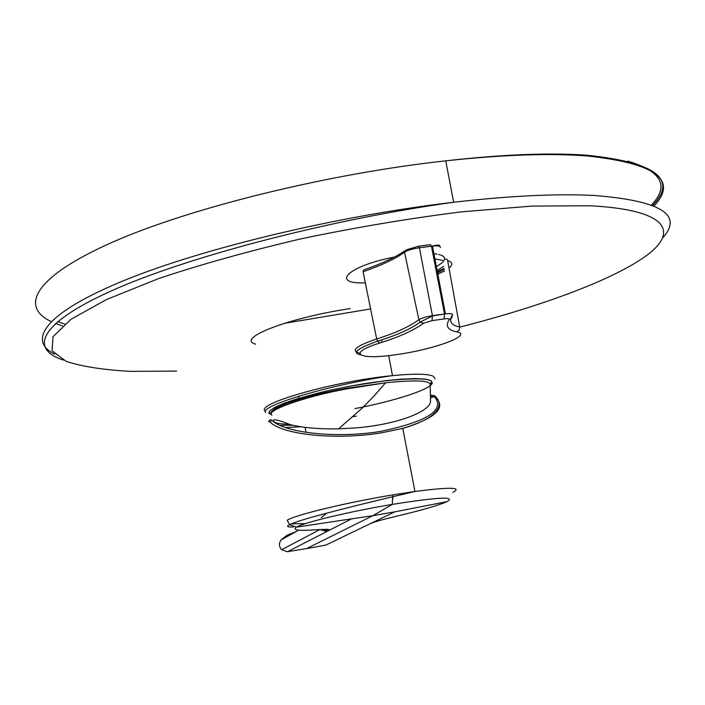 <?xml version="1.0" encoding="UTF-8"?>
<svg xmlns="http://www.w3.org/2000/svg" width="705" height="705" viewBox="0 0 705 705"><rect width="100%" height="100%" fill="white"/><g stroke="black" fill="none" stroke-linecap="round" stroke-linejoin="round"><path stroke-width="1.06" d="M430.235 385.062L431.566 382.568C434.923 376.206 388.076 378.356 345.873 387.045C303.256 394.791 262.048 409.693 269.892 413.87L271.478 414.399C265.75 409.217 301.229 396.395 346.173 388.349L385.582 382.806L346.296 388.984C304.622 396.562 264.26 411.094 271.901 415.166L271.901 415.166M288.451 424.181C280.202 424.102 275.311 423.229 273.778 421.572C271.954 418.479 277.497 419.519 290.407 424.692C303.203 427.794 319.268 429.186 338.594 428.843L354.069 428.041C395.117 425.036 429.768 412.178 430.57 401.409L430.165 384.525L431.566 382.568M305.388 523.612L291.421 523.841M269.239 421.59L268.57 421.801L269.997 419.766L271.716 420.136L270.13 422.11L269.239 421.59M430.781 397.84L434.403 396.43M393.205 498.32L391.901 496.928M436.36 266.481C441.198 263.864 443.912 261.485 444.485 259.343M444.494 259.308C444.961 257.149 443.066 255.545 438.801 254.496M437.074 254.144L433.927 253.73M434.923 258.938L442.573 260.339M443.656 266.323L437.126 270.473M432.094 320.625L423.573 323.243C413.509 330.495 398.933 337.078 379.845 342.991C345.67 353.487 358.827 360.458 397.215 354.5C434.5 349.372 473.408 335.007 456.858 331.914C447.71 330.055 445.163 325.948 449.217 319.603C449.579 318.686 447.895 318.457 444.176 318.916L432.094 320.625L432.403 315.673L445.41 313.866C450.733 313.364 453.086 313.734 452.443 314.968L451.817 317.973L449.217 319.603M255.598 344.137C235.056 338.594 288.583 317.682 350.182 308.614M356.404 416.065L352.976 416.717M452.443 314.968C448.556 321.119 450.98 325.164 459.722 327.076L447.613 260.498L447.164 259.555L445.542 258.991M423.573 323.243L420.242 322.062L418.876 319.709C421.678 318.078 426.19 316.73 432.403 315.673L419.413 247.763L418.444 246.23L406.045 249.94L404.52 252.214C395.531 258.77 381.713 265.283 363.066 271.733L363.912 269.83C381.828 263.617 395.408 257.334 404.635 250.962M379.845 342.991L377.536 341.167L376.699 338.973C395.329 333.095 409.394 326.679 418.876 319.709L404.52 252.214C407.578 250.284 412.54 248.794 419.413 247.763L431.46 246.195L430.482 244.67L418.717 246.195M394.439 257.069C348.437 265.732 329.411 284.212 365.322 282.855M430.834 395.258L434.659 395.849C441.841 402.141 440.396 409.067 430.306 416.62C424.058 420.929 414.919 424.842 402.89 428.367L380.903 432.94C332.778 440.555 281.815 434.139 270.13 422.11M271.716 420.136C282.969 432.068 333.13 439.03 380.33 431.469C428.931 421.273 446.6 409.261 433.328 395.426M279.955 425.318L292.91 425.274M435.108 396.844C446.864 407.516 436.122 418.021 402.89 428.367M326.82 513.117L321.277 517.629M373.183 522.511L370.513 523.568C374.478 521.806 383.397 519.312 397.276 516.069C421.995 510.147 438.589 505.335 447.049 501.625C456.329 496.241 438.078 497.157 392.288 504.392L392.747 494.901L414.963 491.482C450.019 486.926 462.656 487.234 452.874 492.398M326.847 531.535L319.92 529.561M322.546 529.305L328.354 530.768L329.297 529.728L327.755 529.296L316.06 529.772M287.296 551.724L281.595 549.724C278.845 546.437 278.722 543.123 281.233 539.783L287.146 535.201L295.985 531.614M325.851 545.08L394.897 511.821L447.049 501.625M298.647 530.142L281.075 539.96M284.697 548.093L285.252 548.085M392.747 494.901C346.437 502.533 295.025 514.994 287.226 520.228L289.535 524.679L296.47 527.12C303.802 522.502 350.359 511.372 392.288 504.392L372.883 515.681L394.897 511.821M273.778 421.572L273.434 420.532M285.499 427.53L300.912 426.763M51.157 321.559C18.991 306.27 35.109 276.21 113.135 241.921C190.773 207.746 328.177 173.686 445.754 160.837C502.365 154.748 549.354 153.117 586.745 155.928C655.826 163.269 678.272 179.96 654.064 206.001M627.82 161.119C661.713 171.289 669.609 185.9 651.508 204.961M370.61 308.931L284.185 323.366M54.567 354.157C26.376 340.048 46.177 312.218 125.014 280.114C203.516 248.116 338.426 215.695 453.659 202.264C510.173 195.778 557.038 193.522 594.253 195.479C660.514 200.705 683.409 214.743 662.947 237.594M176.629 371.077L130.848 371.368C103.811 369.94 82.256 366.6 66.173 361.374L52.038 350.826L53.042 336.682L70.897 319.356L106.314 299.616L158.554 278.598C201.066 264.357 248.786 251.059 301.714 238.687C355.999 227.354 409.208 218.418 461.343 211.87L532.037 206.08L589.865 205.772C665.079 209.544 679.664 230.438 647.613 254.743C614.848 279.268 542.409 305.979 459.792 327.094M435.1 378.779L433.055 376.118C427.389 373.729 413.87 373.571 392.5 375.642C336.1 380.911 256.973 403.163 264.772 410.839M355.038 408.592C395.47 400.872 431.716 389.063 432.288 382.868L430.685 380.55L424.965 379.087L415.307 378.585L402.141 379.087L386.111 380.603L349.037 386.322L330.081 390.209L296.62 398.942L283.939 403.304L274.88 407.331L269.812 410.83L268.896 413.623M430.165 384.525C429.697 380.409 414.84 379.836 385.582 382.806L374.558 395.461L362.264 408.045L338.594 428.843M269.574 413.297L271.081 413.588M430.42 383.37L431.566 382.639M444.009 268.279L437.356 271.681M437.831 274.166L444.502 271.002M448.997 268.085C453.068 264.692 452.61 262.163 447.613 260.498M440.264 247.543C440.933 246.027 438.343 245.543 432.465 246.071L431.46 246.195L444.494 313.972L444.176 318.916M456.858 331.914L459.175 330.081L459.722 327.076M359.744 353.196C350.253 350.746 355.902 345.996 376.699 338.973L363.066 271.733M64.675 324.053L57.599 321.586M62.437 325.939L55.439 323.454M432.967 396.624L432.368 395.584L431.002 395.161M325.895 545.071L306.472 548.64L372.883 515.681L296.47 527.12C291.888 530.222 298.849 531.077 317.356 529.666M350.667 519.321L287.543 551.689L306.472 548.64M306.049 432.359L305.124 427.353M652.715 205.437C677.866 179.079 655.791 162.326 586.472 155.197C549.204 152.571 502.304 154.448 445.754 160.837L453.659 202.264C334.346 218.753 194.562 254.849 117.814 288.054C40.582 321.427 27.733 348.429 63.23 360.052M445.34 313.875L432.456 315.963L420.242 322.062C411.05 328.874 396.818 335.236 377.536 341.167C357.329 348.429 351.628 352.976 360.422 354.8M388.684 355.611L392.5 375.642C336.752 383.247 258.532 405.551 265.679 412.601M299.422 400.352L299.052 398.351M299.026 398.21L298.647 396.21M444.238 269.539L437.567 272.791M439.594 246.23C440.211 244.82 437.84 244.767 432.465 246.071L445.41 313.866M382.11 342.269L381.625 339.88M414.945 491.491L402.775 428.393M293.368 526.917C287.314 527.261 286.036 526.512 289.535 524.679C297.836 520.105 347.442 507.494 393.029 496.664L414.963 491.482M430.825 396.448L432.368 395.584L434.262 395.567M280.837 548.851L281.595 549.724L320.123 529.455"/></g></svg>
